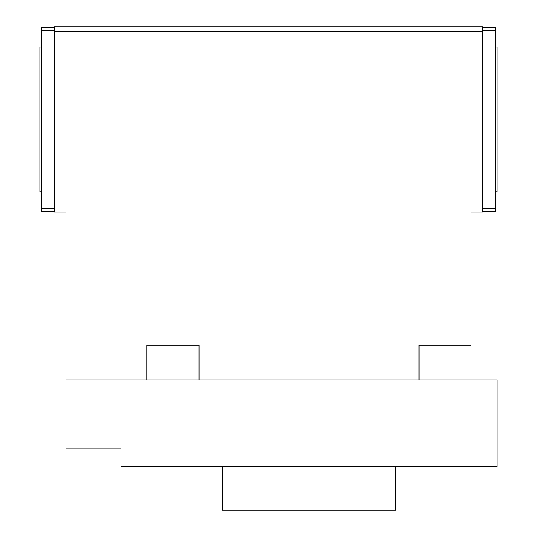 <?xml version="1.0" encoding="UTF-8"?>
<svg xmlns="http://www.w3.org/2000/svg" width="537" height="537" viewBox="0 0 537 537"><rect width="100%" height="100%" fill="white"/><g stroke="black" fill="none" stroke-linecap="round" stroke-linejoin="round"><path stroke-width="0.81" d="M482.656 27.575L495.678 27.575L495.678 211.343L482.656 211.343M65.917 379.921L65.917 448.798L120.906 448.798L120.906 466.74L497.128 466.74L497.128 379.921L65.917 379.921L65.917 212.068L54.344 212.068L54.344 31.193L482.656 31.193L482.656 212.068L471.083 212.068L471.083 345.19L418.988 345.19L418.988 379.921M495.678 191.83L497.128 191.83L497.128 47.088L495.678 47.088M41.322 47.088L39.872 47.088L39.872 191.83L41.322 191.83M54.344 211.343L41.322 211.343L41.322 27.575L54.344 27.575M482.656 31.193L482.656 26.85L54.344 26.85L54.344 31.193M495.678 30.468L482.656 30.468M471.083 379.921L471.083 345.19M199.046 379.921L199.046 345.19L146.95 345.19L146.95 379.921M395.695 466.74L395.695 510.15L222.338 510.15L222.338 466.74M495.678 208.45L482.656 208.45M41.322 208.45L54.344 208.45M41.322 30.468L54.344 30.468"/></g></svg>
